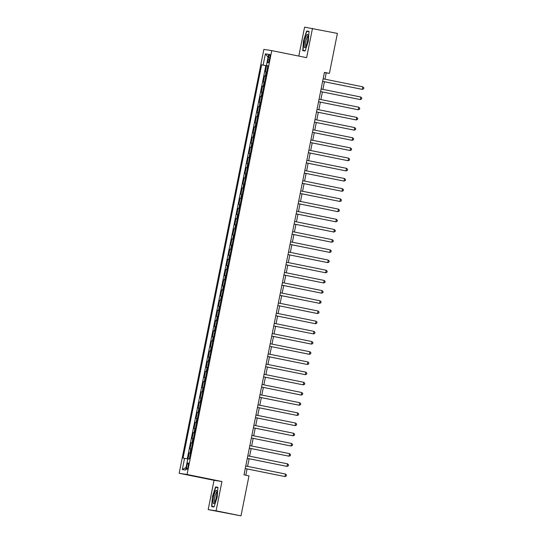 <?xml version="1.0" encoding="UTF-8"?>
<svg xmlns="http://www.w3.org/2000/svg" width="543" height="543" viewBox="0 0 543 543"><rect width="100%" height="100%" fill="white"/><g stroke="black" fill="none" stroke-linecap="round" stroke-linejoin="round"><path stroke-width="0.81" d="M188.163 466.254A3.326 0.692 -78.6 0 0 188.136 462.887A3.326 0.692 -78.6 0 0 186.792 466.043A3.326 0.692 -78.6 0 0 186.819 469.41A3.326 0.692 -78.6 0 0 188.163 466.254M208.186 509.605L216.087 510.82L221.938 481.526L214.037 480.311L208.186 509.605L240.99 515.85L248.986 475.858L244.004 474.853L324.422 72.382L329.404 73.386L337.4 33.395L304.589 27.15L298.806 56.078M214.037 480.311L179.163 473.272L263.864 49.406L271.765 50.621L187.064 474.487L179.163 473.272M266.613 72.097L265.323 71.886L266.538 65.771L267.828 66.029M265.798 76.169L264.509 75.959L265.792 76.217M264.509 75.959L263.287 82.074L264.577 82.285M262.541 92.473L261.251 92.262L262.473 86.147L263.755 86.405M260.504 102.661L259.215 102.451L260.436 96.335L261.719 96.6M258.468 112.849L257.178 112.639L258.4 106.523L259.683 106.788M256.432 123.037L255.142 122.827L256.364 116.718L257.647 116.976M254.395 133.225L253.106 133.015L254.328 126.906L255.61 127.164M252.359 143.42L251.07 143.209L252.291 137.094L253.574 137.352M250.323 153.608L249.033 153.397L250.255 147.282L251.538 147.54M248.294 163.796L246.997 163.586L248.219 157.47L249.502 157.728M246.257 173.984L244.961 173.774L246.183 167.658L247.465 167.923M244.221 184.172L242.925 183.962L244.146 177.853L245.429 178.111M242.185 194.36L240.888 194.15L242.11 188.041L243.393 188.299M240.149 204.555L238.852 204.344L240.074 198.229L241.357 198.487M238.112 214.743L236.816 214.533L238.038 208.417L239.32 208.675M236.076 224.931L234.78 224.721L236.001 218.605L237.284 218.863M234.04 235.119L232.743 234.909L233.965 228.793L235.248 229.058M232.004 245.307L230.707 245.097L231.929 238.988L233.212 239.246M229.967 255.495L228.671 255.285L229.893 249.176L231.175 249.434M227.931 265.69L226.635 265.479L227.856 259.364L229.139 259.622M225.895 275.878L224.598 275.668L225.82 269.552L227.103 269.81M223.859 286.066L222.562 285.856L223.784 279.74L225.073 279.998M221.822 296.254L220.526 296.044L221.748 289.928L223.037 290.193M219.786 306.442L218.49 306.232L219.711 300.116L221.001 300.381M217.75 316.63L216.453 316.42L217.675 310.311L218.965 310.569M215.714 326.818L214.417 326.608L215.639 320.499L216.929 320.757M213.677 337.013L212.388 336.803L213.609 330.687L214.892 330.945M211.641 347.201L210.351 346.991L211.573 340.875L212.856 341.133M209.605 357.389L208.315 357.179L209.537 351.063L210.82 351.321M207.569 367.577L206.279 367.367L207.501 361.251L208.784 361.516M205.532 377.765L204.243 377.555L205.464 371.446L206.747 371.704M203.496 387.953L202.206 387.743L203.428 381.634L204.711 381.892M201.46 398.148L200.17 397.938L201.392 391.822L202.675 392.08M199.424 408.336L198.134 408.126L199.356 402.01L200.638 402.268M197.387 418.524L196.098 418.314L197.319 412.198L198.602 412.456M195.358 428.712L194.061 428.502L195.283 422.386L196.566 422.651M193.322 438.9L192.025 438.69L193.247 432.581L194.53 432.839M191.285 449.088L189.989 448.878L191.211 442.769L192.494 443.027M268.48 57.361L268.032 59.601A3.224 0.672 -78.6 0 0 268.059 62.859A3.224 0.672 -78.6 0 0 269.355 59.805L269.803 57.565A3.224 0.672 -78.6 0 0 269.776 54.307A3.224 0.672 -78.6 0 0 268.48 57.361L269.79 57.626M267.842 65.954L261.645 64.814L183.052 458.116L184.545 458.346L182.305 469.552L185.557 470.055L187.79 458.842L189.29 459.073L267.875 65.778L266.382 65.547L267.862 65.866M263.138 65.045L265.378 53.838L268.622 54.334L266.382 65.547M266.538 65.771L265.826 65.662L187.254 458.869M190.471 453.167L189.174 452.957L187.993 458.876M191.211 442.769L192.507 442.979M193.247 432.581L194.543 432.785M195.283 422.386L196.573 422.597M197.319 412.198L198.609 412.409M199.356 402.01L200.645 402.22M201.392 391.822L202.682 392.032M203.428 381.634L204.718 381.844M205.464 371.446L206.754 371.656M207.501 361.251L208.79 361.462M209.537 351.063L210.827 351.273M211.573 340.875L212.863 341.085M213.609 330.687L214.899 330.897M215.639 320.499L216.935 320.709M217.675 310.311L218.972 310.521M219.711 300.116L221.008 300.327M221.748 289.928L223.044 290.138M223.784 279.74L225.08 279.95M225.82 269.552L227.117 269.762M227.856 259.364L229.153 259.574M229.893 249.176L231.189 249.386M231.929 238.988L233.225 239.198M233.965 228.793L235.262 229.003M236.001 218.605L237.298 218.815M238.038 208.417L239.334 208.627M240.074 198.229L241.37 198.439M242.11 188.041L243.407 188.251M244.146 177.853L245.443 178.063M246.183 167.658L247.479 167.868M248.219 157.47L249.508 157.68M250.255 147.282L251.545 147.492M252.291 137.094L253.581 137.304M254.328 126.906L255.617 127.116M256.364 116.718L257.654 116.928M258.4 106.523L259.69 106.733M260.436 96.335L261.726 96.545M262.473 86.147L263.762 86.357M216.087 510.82L240.99 515.85M221.938 481.526L187.064 474.487M271.765 50.621L306.632 57.66L312.49 28.365M324.945 79.19L326.2 72.898L329.404 73.386M245.809 475.22L247.065 468.942M247.581 466.376L249.101 458.754M249.617 456.181L251.137 448.566M251.653 445.993L253.174 438.377M253.683 435.805L255.21 428.189M255.719 425.617L257.246 418.001M257.755 415.429L259.282 407.813M259.792 405.241L261.319 397.619M261.828 395.046L263.355 387.43M263.864 384.858L265.391 377.242M265.9 374.67L267.421 367.054M267.937 364.482L269.457 356.866M269.973 354.294L271.493 346.678M272.009 344.106L273.529 336.484M274.045 333.918L275.566 326.295M276.082 323.723L277.602 316.107M278.118 313.535L279.638 305.919M280.154 303.347L281.674 295.731M282.19 293.159L283.711 285.543M284.227 282.971L285.747 275.349M286.263 272.783L287.783 265.16M288.299 262.588L289.819 254.972M290.335 252.4L291.856 244.784M292.372 242.212L293.892 234.596M294.408 232.024L295.928 224.408M296.444 221.836L297.964 214.22M298.48 211.648L300.001 204.025M300.517 201.453L302.037 193.837M302.553 191.265L304.073 183.649M304.582 181.077L306.109 173.461M306.619 170.889L308.146 163.273M308.655 160.701L310.182 153.085M310.691 150.513L312.218 142.89M312.727 140.325L314.254 132.702M314.764 130.13L316.291 122.514M316.8 119.942L318.327 112.326M318.836 109.754L320.356 102.138M320.872 99.566L322.393 91.95M322.909 89.378L324.429 81.755M324.395 72.531L326.2 72.898M265.826 65.662L261.645 64.814M189.174 452.957L190.457 453.215M184.545 458.346L187.769 458.971M268.052 57.171L265.378 53.838M182.305 469.552L186.073 467.462M303.51 40.637L302.736 50.655L305.118 51.022L308.268 41.37L309.048 31.358L306.666 30.992L303.51 40.637L306.843 31.338L309.021 31.677M214.003 506.986L217.159 497.334L217.933 487.315L215.557 486.949L212.401 496.601L211.627 506.619L214.003 506.986M309.035 31.467L306.666 30.992M214.098 506.694L211.926 506.354L212.401 496.601M217.926 487.431L215.557 486.949M322.623 81.396L362.344 89.385L322.63 81.369M362.853 86.839L363.837 87.844L363.634 88.862L362.344 89.385L362.853 86.839L323.139 78.823M307.481 41.261A6.754 1.405 -78.6 0 0 307.84 34.99A6.754 1.405 -78.6 0 0 304.704 40.834A6.754 1.405 -78.6 0 0 305.356 47.302A6.754 1.405 -78.6 0 0 307.481 41.261M308.003 36.211A5.111 1.059 -78.6 0 0 305.947 41.064A5.111 1.059 -78.6 0 0 305.974 46.236M305.18 50.825L303.035 50.39L303.788 40.691M305.214 50.73L303.035 50.39M216.82 491.381A6.754 1.405 -78.6 0 0 216.732 490.953A6.754 1.405 -78.6 0 0 214.315 493.906A6.754 1.405 -78.6 0 0 213.141 502.635A6.754 1.405 -78.6 0 0 214.241 503.266A6.754 1.405 -78.6 0 0 216.263 497.741A6.754 1.405 -78.6 0 0 216.82 491.381M216.888 492.175A5.111 1.059 -78.6 0 0 215.13 495.739A5.111 1.059 -78.6 0 0 214.499 501.454A5.111 1.059 -78.6 0 0 214.865 502.2M214.071 506.789L211.926 506.354M212.673 496.655L215.734 487.302L217.913 487.641M320.587 91.584L360.308 99.579L320.594 91.557M360.817 97.027L361.801 98.032L361.597 99.05L360.308 99.579L360.817 97.027L321.103 89.011M318.551 101.772L358.271 109.767L318.558 101.745M358.78 107.215L359.765 108.22L359.561 109.238L358.271 109.767L358.78 107.215L319.067 99.199M316.515 111.96L356.235 119.955L316.521 111.939M356.744 117.41L357.728 118.408L357.525 119.426L356.235 119.955L356.744 117.41L317.031 109.387M314.478 122.148L354.199 130.144L314.485 122.127M354.708 127.598L355.692 128.596L355.489 129.614L354.199 130.144L354.708 127.598L314.994 119.575M312.442 132.336L352.163 140.332L312.449 132.316M352.672 137.786L353.656 138.784L353.452 139.809L352.163 140.332L352.672 137.786L312.958 129.77M310.406 142.531L350.126 150.52L310.413 142.504M350.635 147.974L351.62 148.979L351.416 149.997L350.126 150.52L350.635 147.974L310.922 139.958M308.37 152.719L348.09 160.714L308.376 152.692M348.599 158.162L349.583 159.167L349.38 160.185L348.09 160.714L348.599 158.162L308.886 150.146M306.333 162.907L346.054 170.902L306.34 162.88M346.563 168.35L347.547 169.355L347.344 170.373L346.054 170.902L346.563 168.35L306.849 160.334M304.297 173.095L344.018 181.09L304.304 173.068M344.527 178.545L345.511 179.543L345.307 180.561L344.018 181.09L344.527 178.545L304.813 170.522M302.261 183.283L341.981 191.279L302.268 183.262M342.49 188.733L343.475 189.731L343.271 190.749L341.981 191.279L342.49 188.733L302.777 180.71M300.225 193.471L339.945 201.467L300.231 193.451M340.454 198.921L341.438 199.919L341.235 200.937L339.945 201.467L340.454 198.921L300.741 190.905M298.188 203.666L337.909 211.655L298.195 203.639M338.418 209.109L339.402 210.114L339.199 211.132L337.909 211.655L338.418 209.109L298.704 201.093M296.152 213.854L335.873 221.843L296.159 213.827M336.382 219.297L337.366 220.302L337.162 221.32L335.873 221.843L336.382 219.297L296.668 211.281M294.123 224.042L333.836 232.037L294.123 224.015M334.345 229.485L335.33 230.49L335.126 231.508L333.836 232.037L334.345 229.485L294.632 221.469M292.086 234.23L331.8 242.226L292.086 234.203M332.309 239.68L333.293 240.678L333.09 241.696L331.8 242.226L332.309 239.68L292.596 231.657M290.05 244.418L329.764 252.414L290.05 244.398M330.273 249.868L331.257 250.866L331.054 251.884L329.764 252.414L330.273 249.868L290.559 241.845M328.237 260.056L329.221 261.054L329.017 262.072L327.728 262.602L288.014 254.586L327.198 262.52L327.728 262.602L328.237 260.056L288.523 252.033M285.978 264.801L325.698 272.79L285.978 264.774M326.207 270.244L327.185 271.242L326.981 272.267L325.698 272.79L326.207 270.244L286.487 262.228M283.941 274.989L323.662 282.978L283.941 274.962M324.171 280.432L325.148 281.437L324.945 282.455L323.662 282.978L324.171 280.432L284.451 272.416M281.905 285.177L321.626 293.172L281.905 285.15M322.135 290.62L323.112 291.625L322.909 292.643L321.626 293.172L322.135 290.62L282.414 282.604M279.869 295.365L319.589 303.361L279.876 295.338M320.099 300.808L321.076 301.813L320.872 302.831L319.589 303.361L320.099 300.808L280.385 292.792M318.062 311.003L319.04 312.001L318.836 313.019L317.553 313.549L277.84 305.533L317.017 313.467L317.553 313.549L318.062 311.003L278.349 302.98M275.796 315.741L315.517 323.737L275.803 315.721M316.026 321.191L317.003 322.189L316.8 323.207L315.517 323.737L316.026 321.191L276.312 313.168M273.76 325.929L313.481 333.925L273.767 325.909M313.99 331.379L314.967 332.377L314.764 333.402L313.481 333.925L313.99 331.379L274.276 323.363M271.724 336.124L311.444 344.113L271.731 336.097M311.954 341.567L312.938 342.572L312.734 343.59L311.444 344.113L311.954 341.567L272.24 333.551M309.917 351.755L310.901 352.76L310.698 353.778L309.408 354.308L269.695 346.285L308.872 354.219L309.408 354.308L309.917 351.755L270.204 343.739M267.651 356.5L307.372 364.496L267.658 356.473M307.881 361.943L308.865 362.948L308.662 363.966L307.372 364.496L307.881 361.943L268.167 353.927M265.615 366.688L305.336 374.684L265.622 366.661M305.845 372.138L306.829 373.136L306.625 374.154L305.336 374.684L305.845 372.138L266.131 364.115M263.579 376.876L303.299 384.872L263.586 376.856M303.808 382.326L304.793 383.324L304.589 384.342L303.299 384.872L303.808 382.326L264.095 374.303M301.772 392.514L302.756 393.512L302.553 394.53L301.263 395.06L261.55 387.044L300.727 394.978L301.263 395.06L301.772 392.514L262.059 384.492M259.506 397.259L299.227 405.248L259.513 397.232M299.736 402.702L300.72 403.7L300.517 404.725L299.227 405.248L299.736 402.702L260.022 394.686M257.47 407.447L297.191 415.436L257.477 407.42M297.7 412.89L298.684 413.895L298.48 414.913L297.191 415.436L297.7 412.89L257.986 404.874M255.434 417.635L295.154 425.631L255.441 417.608M295.663 423.078L296.648 424.083L296.444 425.101L295.154 425.631L295.663 423.078L255.95 415.062M253.398 427.823L293.118 435.819L253.405 427.796M293.627 433.266L294.611 434.271L294.408 435.289L293.118 435.819L293.627 433.266L253.914 425.25M291.591 443.461L292.575 444.459L292.372 445.477L291.082 446.007L251.368 437.991L290.553 445.925L291.082 446.007L291.591 443.461L251.877 435.438M249.325 448.199L289.046 456.195L249.332 448.179M289.555 453.649L290.539 454.647L290.335 455.665L289.046 456.195L289.555 453.649L249.841 445.627M247.289 458.394L287.009 466.383L247.296 458.367M287.519 463.837L288.503 464.835L288.299 465.86L287.009 466.383L287.519 463.837L247.805 455.821M245.253 468.582L284.973 476.571L245.26 468.555M285.482 474.025L286.466 475.03L286.263 476.048L284.973 476.571L285.482 474.025L245.769 466.009M265.283 76.081L266.097 72.002M189.955 453.079L190.769 449M191.991 442.884L192.806 438.812M194.027 432.696L194.842 428.624M196.064 422.508L196.878 418.436M198.1 412.32L198.914 408.241M200.136 402.132L200.951 398.053M202.172 391.944L202.987 387.865M204.209 381.749L205.023 377.677M206.238 371.561L207.053 367.489M208.274 361.373L209.089 357.301M210.311 351.185L211.125 347.106M212.347 340.997L213.161 336.918M214.383 330.809L215.198 326.73M216.419 320.614L217.234 316.542M218.456 310.426L219.27 306.354M220.492 300.238L221.306 296.166M222.528 290.05L223.343 285.978M224.564 279.862L225.379 275.783M226.601 269.674L227.415 265.595M228.637 259.486L229.451 255.407M230.673 249.291L231.488 245.219M232.709 239.103L233.524 235.031M234.746 228.915L235.56 224.843M236.782 218.727L237.596 214.648M238.818 208.539L239.633 204.46M240.854 198.351L241.669 194.272M242.891 188.156L243.705 184.084M244.927 177.968L245.741 173.896M246.963 167.78L247.778 163.708M248.999 157.592L249.814 153.513M251.036 147.404L251.85 143.325M253.072 137.216L253.886 133.137M255.108 127.021L255.923 122.949M257.138 116.833L257.952 112.761M259.174 106.645L259.988 102.573M261.21 96.457L262.025 92.385M263.246 86.269L264.061 82.19M269.342 59.866L268.032 59.601"/></g></svg>
